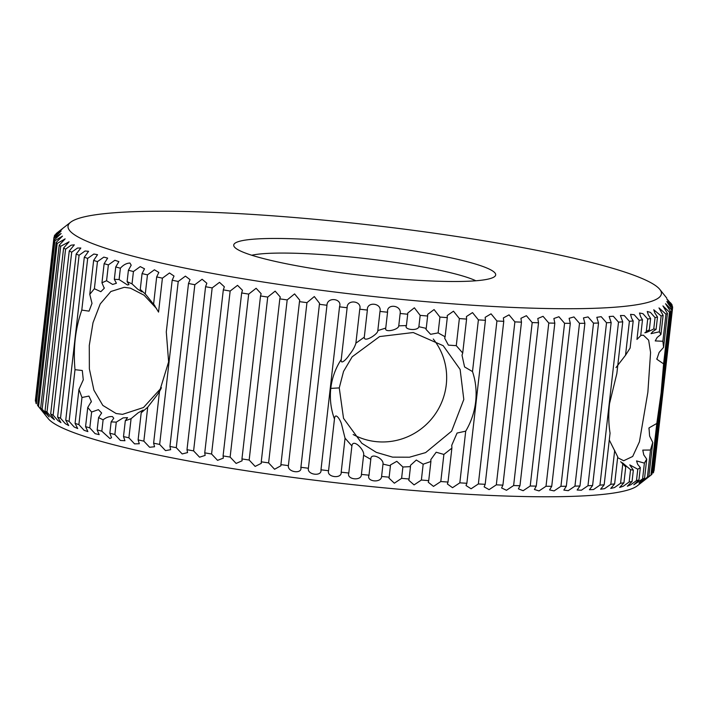 <?xml version="1.0" encoding="UTF-8"?>
<svg xmlns="http://www.w3.org/2000/svg" width="708" height="708" viewBox="0 0 708 708"><rect width="100%" height="100%" fill="white"/><g stroke="black" fill="none" stroke-linecap="round" stroke-linejoin="round"><path stroke-width="1.06" d="M101.819 431.172L103.111 419.835L98.58 417.57L97.173 429.924A311.308 36.86 6.5 0 0 101.819 431.172L109.935 438.544L111.537 437.677L109.837 433.243A311.308 36.86 6.5 0 0 114.864 434.491L120.413 440.464L124.935 440.73L123.502 436.571A311.308 36.86 6.5 0 0 128.891 437.818L134.555 443.872L139.299 443.757L138.113 439.889A311.308 36.86 6.5 0 0 143.848 441.137L149.609 447.261L154.565 446.748L153.618 443.19A311.308 36.86 6.5 0 0 159.663 444.429L165.504 450.615L170.672 449.695L169.938 446.456A311.308 36.86 6.5 0 0 176.274 447.677L182.177 453.934L187.558 452.589L187.001 449.686A311.308 36.86 6.5 0 0 193.603 450.881L199.559 457.182L205.143 455.412L204.745 452.846A311.308 36.86 6.5 0 0 211.577 454.014L217.56 460.35L223.347 458.147L223.082 455.934A311.308 36.86 6.5 0 0 230.127 457.067L236.127 463.43L242.101 460.793L241.95 458.926A311.308 36.86 6.5 0 0 249.163 460.032L255.154 466.413L261.314 463.333L261.252 461.828A311.308 36.86 6.5 0 0 268.615 462.89L274.571 469.262L280.917 465.758L280.908 464.616A311.308 36.86 6.5 0 0 288.386 465.634C287.306 472.36 302.635 474.413 300.847 467.28A311.308 36.86 6.5 0 0 308.396 468.245C306.812 474.918 322.264 476.865 320.963 469.802A311.308 36.86 6.5 0 0 328.565 470.714C326.468 477.334 341.991 479.174 341.185 472.183A311.308 36.86 6.5 0 0 348.805 473.033C346.203 479.608 361.726 481.325 361.425 474.404A311.308 36.86 6.5 0 0 369.027 475.192C365.93 481.732 381.382 483.316 381.594 476.457A311.308 36.86 6.5 0 0 389.143 477.183L388.949 478.095L394.356 483.201L401.604 478.334A311.308 36.86 6.5 0 0 409.074 478.997L408.755 480.254L414.083 484.9L421.366 480.033A311.308 36.86 6.5 0 0 428.721 480.617L428.251 482.219L433.5 486.396L440.801 481.537A311.308 36.86 6.5 0 0 448.014 482.051L447.368 483.98L452.527 487.697L459.828 482.847A311.308 36.86 6.5 0 0 466.864 483.281L466.023 485.529L471.094 488.777L478.36 483.953A311.308 36.86 6.5 0 0 485.192 484.307L484.13 486.856L489.095 489.644L496.317 484.847A311.308 36.86 6.5 0 0 502.91 485.13L501.609 487.962L506.477 490.29L513.627 485.529A311.308 36.86 6.5 0 0 519.964 485.732L518.398 488.847L523.15 490.715L530.212 486.007A311.308 36.86 6.5 0 0 536.257 486.122L534.407 489.494L539.045 490.918L546.01 486.263A311.308 36.86 6.5 0 0 551.736 486.299L549.576 489.909L554.099 490.91L560.94 486.299A311.308 36.86 6.5 0 0 566.32 486.254L563.842 490.086L568.25 490.671L574.949 486.122A311.308 36.86 6.5 0 0 579.967 485.998L577.144 490.025L581.41 490.21L587.967 485.723A311.308 36.86 6.5 0 0 592.596 485.52L589.428 489.732L593.543 489.538L599.942 485.113A311.308 36.86 6.5 0 0 604.172 484.821L600.632 489.201L604.597 488.644L610.827 484.29A311.308 36.86 6.5 0 0 614.633 483.918L610.712 488.431L614.517 487.546L620.571 483.254A311.308 36.86 6.5 0 0 623.934 482.812L619.633 487.44L623.27 486.237L629.138 482.015A311.308 36.86 6.5 0 0 632.049 481.502L627.341 486.219L630.81 484.732L636.483 480.582A311.308 36.86 6.5 0 0 638.926 479.989L633.819 484.776L642.581 478.944A311.308 36.86 6.5 0 0 644.545 478.289L640.731 481.422C635.819 485.679 642.714 480.936 647.404 477.13A311.308 36.86 6.5 0 0 648.882 476.404L644.625 479.812L650.926 475.139A311.308 36.86 6.5 0 0 651.316 474.838A311.308 36.86 6.5 0 0 651.909 474.342L670.485 311.378A311.308 36.86 -173.5 0 1 669.494 312.166L663.6 363.859L661.122 392.984L656.812 423.446L649.006 427.897L649.608 436.048L652.749 442.473L650.484 450.031L642.784 450.111L643.758 454.855L646.723 459.147L644.386 463.112L636.536 460.908L637.66 464.306L640.333 467.625L637.775 469.236L629.775 464.89L633.341 470.156L630.545 469.661L622.438 462.793L625.739 466.979L620.695 461.696M617.624 457.651L623.686 460.74L632.695 456.456L639.439 441.765L647.873 392.214L650.581 352.442L648.652 340.203L643.439 335.22L640.74 335.344M604.172 484.821L610.057 433.137C608.561 423.862 608.384 414.012 609.526 403.604L616.845 373.55L622.739 321.857A311.308 36.86 -173.5 0 1 618.509 322.14L613.305 316.246L609.163 316.511L611.163 322.547A311.308 36.86 -173.5 0 1 606.535 322.751L601.189 316.68L596.826 317.308L598.534 323.025A311.308 36.86 -173.5 0 1 593.516 323.149L588.047 316.91L583.463 317.901L584.888 323.291A311.308 36.86 -173.5 0 1 579.507 323.326L573.94 316.927L569.126 318.308L570.303 323.335A311.308 36.86 -173.5 0 1 564.577 323.291L558.913 316.733L553.886 318.511L554.824 323.158A311.308 36.86 -173.5 0 1 548.788 323.034L543.045 316.317L537.797 318.511L538.531 322.768A311.308 36.86 -173.5 0 1 532.195 322.565L526.398 315.697L520.938 318.308L521.477 322.158A311.308 36.86 -173.5 0 1 514.884 321.875L509.043 314.865L503.379 317.919L503.76 321.344A311.308 36.86 -173.5 0 1 496.928 320.981L491.051 313.83L485.184 317.317L485.431 320.317A311.308 36.86 -173.5 0 1 478.396 319.874L472.51 312.6L466.448 316.529L466.581 319.087A311.308 36.86 -173.5 0 1 459.368 318.565L453.492 311.184L447.244 315.547L447.288 317.653A311.308 36.86 -173.5 0 1 439.934 317.06L434.084 309.573L427.65 314.387L427.641 316.025A311.308 36.86 -173.5 0 1 420.171 315.37L414.375 307.794L407.755 313.033L407.711 314.219A311.308 36.86 -173.5 0 1 400.162 313.485C401.737 304.953 386.285 303.351 387.595 312.228A311.308 36.86 -173.5 0 1 379.992 311.431C382.081 302.962 366.558 301.236 367.372 310.069A311.308 36.86 -173.5 0 1 359.752 309.21L359.761 309.157M614.633 483.918L617.721 456.828L609.278 439.987M478.396 319.874L472.501 371.567C475.767 381.302 476.811 391.391 475.643 401.843C474.422 412.242 471.112 422.021 465.714 431.154L457.067 433.048L451.775 445.226L451.881 448.12L443.889 454.439L436.172 452.226L430.818 459.634L430.906 461.483L423.172 464.2L416.313 460.032L410.454 465.342L410.481 466.634L402.896 466.997L396.799 461.315L390.453 464.944L390.435 465.846L383.001 464.103C384.117 458.51 370.319 451.978 370.833 459.359L363.602 455.262C365.098 450.323 352.982 437.88 351.894 445.943L345.061 438.199M339.256 387.913L343.53 418.339L361.788 443.252L376.302 452.359L392.595 457.138L409.436 457.218L425.632 452.598L451.624 431.172L463.802 399.489L460.129 369.443L443.208 345.699L413.224 332.53L379.612 336.565L352.168 356.814L343.548 371.399L339.256 387.913L330.786 388.382C332.017 377.939 335.504 368.293 341.247 359.434L347.132 307.75A311.308 36.86 -173.5 0 1 339.53 306.838L339.61 306.316M341.185 472.227L345.053 438.252L341.477 423.915C340.159 419.393 335.114 411.729 334.459 419.021C330.857 409.012 329.636 398.799 330.786 388.382M351.92 445.713L348.779 473.236M370.859 458.802L368.93 475.758M119.094 279.545L127.475 284.997L128.98 284.643L127.113 281.616L132.024 283.881L137.759 289.227L141.901 291.873L140.264 289.43L145.282 293.988C148.724 297.9 158.459 310.839 153.601 304.015L158.557 312.095L162.415 278.164A311.308 36.86 -173.5 0 1 156.68 276.916L158.822 272.421L154.406 269.801L147.459 274.854A311.308 36.86 -173.5 0 1 142.069 273.598L144.52 268.801L140.246 266.606L133.431 271.527A311.308 36.86 -173.5 0 1 128.405 270.27L131.192 265.199L129.936 263.04C126.493 263.181 123.307 264.907 120.387 268.199A311.308 36.86 -173.5 0 1 115.74 266.96L114.333 279.315L119.094 279.545L120.387 268.199M156.539 308.564L144.078 295.201L130.431 288.165L124.272 287.315L110.882 291.492L100.235 303.936L93.013 322.698L89.279 345.424L89.367 368.868L93.907 390.161L102.819 405.41L116.103 413.516L122.528 414.357L143.512 407.507L161.459 387.701M320.936 470.209L339.53 306.838C342.61 298.502 327.167 296.537 326.963 305.272A311.308 36.86 -173.5 0 1 319.414 304.307L319.582 303.343L314.317 296.546L306.953 302.661A311.308 36.86 -173.5 0 1 299.475 301.643L299.776 300.236L294.581 293.9L287.183 299.926A311.308 36.86 -173.5 0 1 279.819 298.865L280.262 297.015L275.155 291.138L267.73 297.068A311.308 36.86 -173.5 0 1 260.517 295.962L261.137 293.687L256.11 288.28L248.694 294.103A311.308 36.86 -173.5 0 1 241.658 292.962L242.472 290.28L237.534 285.342L230.153 291.05A311.308 36.86 -173.5 0 1 223.312 289.873L224.347 286.793L219.507 282.333L212.17 287.908A311.308 36.86 -173.5 0 1 205.568 286.713L206.851 283.244L202.107 279.253L194.842 284.713A311.308 36.86 -173.5 0 1 188.505 283.492L190.045 279.66L185.407 276.138L178.23 281.457A311.308 36.86 -173.5 0 1 172.186 280.226L166.292 331.91L168.619 361.894L159.504 391.497C163.097 384.648 159.884 391.073 157.176 394.914L147.715 407.206L141.202 412.791L143.131 410.056L138.148 412.808L131.077 418.685L125.307 420.729L127.564 417.658L123.121 417.879L116.271 422.136L111.129 421.897L113.758 418.233L112.439 416.596C109.297 416.304 106.182 417.384 103.111 419.835M154.972 306.121L153.601 304.015L156.68 276.916M670.405 302.67L671.662 304.236A311.308 36.86 -173.5 0 1 672.166 305.201C667.476 299.378 666.131 297.971 668.131 300.98L672.591 306.768A311.308 36.86 -173.5 0 1 672.6 307.679C667.679 301.599 666.193 300.263 668.122 303.67L672.202 309.148A311.308 36.86 -173.5 0 1 671.706 310.007L665.555 303.732L670.485 311.378M671.706 310.007L653.139 472.971A311.308 36.86 6.5 0 0 653.634 472.121L672.202 309.148M648.882 476.404L652.749 442.473M665.971 314.166L662.883 341.265L663.582 347.363L667.449 313.432A311.308 36.86 -173.5 0 1 665.971 314.166L658.989 307.909L663.113 315.317A311.308 36.86 -173.5 0 1 661.148 315.98L653.758 309.777L654.9 313.007L657.493 317.016A311.308 36.86 -173.5 0 1 655.05 317.609L650.448 312.396L647.254 311.476L648.369 314.927L650.617 318.529A311.308 36.86 -173.5 0 1 647.705 319.051L642.935 313.662L639.51 312.998L640.598 316.671L642.501 319.839A311.308 36.86 -173.5 0 1 639.138 320.281L634.218 314.724L630.545 314.352L631.616 318.219L633.2 320.954A311.308 36.86 -173.5 0 1 629.394 321.317L624.323 315.591L620.42 315.529L622.739 321.857M669.494 312.166L662.927 305.9L667.449 313.432M663.582 347.363L659.139 352.407L656.829 359.248L663.6 363.859M644.545 478.289L646.723 459.147M661.148 315.98L659.343 331.813L660.936 334.459L663.113 315.317M660.936 334.459L657.13 337.477L655.227 340.92L662.883 341.265M638.926 479.989L640.333 467.625M655.05 317.609L653.758 328.954L656.086 329.379L657.493 317.016M656.086 329.379L652.785 331.548L651.033 333.645L659.343 331.813M632.049 481.502L633.341 470.156M647.705 319.051L646.298 331.406L649.325 329.866L650.617 318.529M649.325 329.866L644.82 332.795M623.934 482.812L625.739 466.979M639.138 320.281L636.961 339.424L640.705 335.68L642.501 319.839M629.394 321.317L625.527 355.248L630.111 348.053L633.2 320.954M592.596 485.52L611.163 322.547M579.967 485.998L598.534 323.025M566.32 486.254L584.888 323.291M551.736 486.299L570.303 323.335M353.159 434.517A63.534 62.092 129.8 0 0 446.261 384.78A63.534 62.092 129.8 0 0 433.269 339.017M651.316 474.838L637.377 485.768A298.599 35.356 -173.5 0 1 424.588 491.37A298.599 35.356 -173.5 0 1 114.103 444.872A298.599 35.356 -173.5 0 1 48.241 418.649L37.586 405.41A311.308 36.86 6.5 0 0 38.586 406.427L57.153 243.464A311.308 36.86 -173.5 0 1 56.153 242.446L37.586 405.41M644.625 479.812L642.952 481.254M640.731 481.422L639.032 483.121M300.82 468.05L319.414 304.307M135.52 256.836A298.599 35.356 6.5 0 0 479.458 305.679A298.599 35.356 6.5 0 0 659.759 289.351A298.599 35.356 6.5 0 0 593.897 263.128A298.599 35.356 6.5 0 0 283.412 216.63A298.599 35.356 6.5 0 0 70.623 222.232A298.599 35.356 6.5 0 0 135.52 256.836M172.186 280.226L174.018 276.049L169.486 272.978L162.415 278.164M341.247 359.434C340.353 365.726 347.053 358.575 349.345 354.832C352.77 350.513 354.956 346.619 355.894 343.141L359.752 309.21C362.346 300.803 346.823 298.962 347.132 307.75M367.399 309.812L364.266 337.335M387.639 311.502L385.71 328.459M666.865 301.44L668.122 303.67M666.847 299.015L668.131 300.98M659.759 289.351L666.821 298.165M263.526 258.588A131.83 15.611 -173.5 0 1 234.454 247.012A131.83 15.611 -173.5 0 1 314.051 239.8A131.83 15.611 -173.5 0 1 465.899 261.367A131.83 15.611 -173.5 0 1 494.547 276.642A131.83 15.611 -173.5 0 1 400.604 279.12A131.83 15.611 -173.5 0 1 263.526 258.588M475.865 280.775A119.121 14.107 6.5 0 0 454.713 273.775A119.121 14.107 6.5 0 0 342.84 256.234A119.121 14.107 6.5 0 0 251.729 255.243M85.571 426.632A311.308 36.86 6.5 0 0 89.81 427.871L91.615 412.038L87.748 407.498L85.571 426.632L87.88 431.579L84.057 430.296L78.889 424.596L81.978 397.498L78.942 389.453L75.075 423.375A311.308 36.86 6.5 0 0 78.889 424.596M101.952 282.802L106.572 280.731L108.377 264.898A311.308 36.86 -173.5 0 1 104.138 263.668L101.952 282.802L104.244 288.28L100.837 291.687L94.376 288.731L97.456 261.633A311.308 36.86 -173.5 0 1 93.642 260.411L89.774 294.342L94.376 288.731M65.738 420.18A311.308 36.86 6.5 0 0 69.118 421.375L75.004 369.682C73.074 348.345 75.331 328.485 81.792 310.095L87.686 258.402A311.308 36.86 -173.5 0 1 84.305 257.208L65.738 420.18L68.72 425.552L65.366 423.703L60.516 418.216L79.084 255.243A311.308 36.86 -173.5 0 1 76.163 254.075L57.596 417.039A311.308 36.86 6.5 0 0 60.516 418.216M50.684 413.985A311.308 36.86 6.5 0 0 53.135 415.118L71.703 252.154A311.308 36.86 -173.5 0 1 69.251 251.013L50.684 413.985L54.401 419.72L51.507 417.384L47.002 412.118L65.57 249.154A311.308 36.86 -173.5 0 1 63.596 248.048L45.029 411.012A311.308 36.86 6.5 0 0 47.002 412.118M45.162 414.162L40.657 408.153A311.308 36.86 6.5 0 0 42.153 409.215L60.72 246.251A311.308 36.86 -173.5 0 1 59.224 245.189L40.657 408.153C47.622 416.773 45.047 414.614 38.586 406.427M35.834 402.799A311.308 36.86 6.5 0 0 36.338 403.764L54.905 240.791A311.308 36.86 -173.5 0 1 54.401 239.826L35.834 402.799M35.4 400.321A311.308 36.86 6.5 0 0 35.409 401.232L53.976 238.269A311.308 36.86 -173.5 0 1 53.967 237.348L35.4 400.321M54.224 237.145L54.366 235.879A311.308 36.86 -173.5 0 1 54.861 235.029C63.233 228.445 64.782 226.728 56.091 233.658A311.308 36.86 -173.5 0 1 56.684 233.162L70.623 222.232M56.038 234.1L62.437 228.808M672.166 305.201L672.069 306.104M672.6 307.679L654.033 470.652M656.812 423.446L650.926 475.139M650.484 450.031L647.404 477.13M644.386 463.112L642.581 478.944M637.775 469.236L636.483 480.582M630.545 469.661L629.138 482.015M622.757 464.112L620.571 483.254M614.694 450.359L610.827 484.29M618.509 322.14L599.942 485.113M606.535 322.751L587.967 485.723M593.516 323.149L574.949 486.122M579.507 323.326L560.94 486.299M564.577 323.291L546.01 486.263M536.257 486.122L554.824 323.158M548.788 323.034L530.212 486.007M519.964 485.732L538.531 322.768M532.195 322.565L513.627 485.529M502.91 485.13L521.477 322.158M514.884 321.875L496.317 484.847M485.192 484.307L503.76 321.344M496.928 320.981L478.36 483.953M466.864 483.281L485.431 320.317M465.714 431.154L459.828 482.847M448.014 482.051L451.881 448.12M443.889 454.439L440.801 481.537M459.368 318.565L456.279 345.663L462.713 353.018L466.581 319.087M428.721 480.617L430.906 461.483M423.172 464.2L421.366 480.033M439.934 317.06L438.128 332.902L445.111 336.787L447.288 317.653M409.074 478.997L410.481 466.634M402.896 466.997L401.604 478.334M420.171 315.37L418.879 326.707L426.234 328.388L427.641 316.025M389.143 477.183L390.435 465.846M383.001 464.103L381.594 476.457M400.162 313.485L398.754 325.848L406.419 325.556L407.711 314.219M363.602 455.262L361.425 474.404M379.992 311.431L377.815 330.574L385.789 328.061C383.807 333.158 398.746 329.813 398.754 325.848M355.885 343.185L364.284 337.167C363.77 343.141 378.337 334.034 377.815 330.574M328.565 470.714L334.459 419.021M308.396 468.245L326.963 305.272M288.386 465.634L306.953 302.661M299.475 301.643L280.908 464.616M268.615 462.89L287.183 299.926M279.819 298.865L261.252 461.828M249.163 460.032L267.73 297.068M260.517 295.962L241.95 458.926M230.127 457.067L248.694 294.103M241.658 292.962L223.082 455.934M211.577 454.014L230.153 291.05M223.312 289.873L204.745 452.846M193.603 450.881L212.17 287.908M205.568 286.713L187.001 449.686M176.274 447.677L194.842 284.713M188.505 283.492L169.938 446.456M159.663 444.429L178.23 281.457M159.504 391.497L153.618 443.19M143.848 441.137L147.715 407.206M141.202 412.791L138.113 439.889M128.891 437.818L131.077 418.685M125.307 420.729L123.502 436.571M145.282 293.988L147.459 274.854M142.069 273.598L140.264 289.43M114.864 434.491L116.271 422.136M111.129 421.897L109.837 433.243M132.024 283.881L133.431 271.527M128.405 270.27L127.113 281.616M53.967 237.348C62.472 230.728 63.003 228.888 54.366 235.879L61.127 231.065M54.401 239.826L61.145 233.498L53.976 238.269M56.153 242.446L62.481 236.109L54.905 240.791M59.224 245.189L65.136 238.87L57.153 243.464M63.596 248.048L69.092 241.791L60.72 246.251M69.251 251.013L74.331 244.844L71.136 245.172L65.57 249.154M76.163 254.075L80.836 248.012L77.473 248.039L71.703 252.154M84.305 257.208L88.58 251.296L85.057 251.004L79.084 255.243M93.642 260.411L97.527 254.668L93.845 254.03L87.686 258.402M104.138 263.668L107.634 258.119L103.802 257.119L97.456 261.633M115.74 266.96L118.873 261.633L114.891 260.261L108.377 264.898M89.81 427.871L95.111 433.659L99.164 434.624L97.173 429.924M69.118 421.375L74.128 426.968L77.712 428.544L75.075 423.375M53.135 415.118L57.817 420.499L60.941 422.605L57.596 417.039M42.153 409.215L49.135 416.897L45.029 411.012M106.572 280.731L112.652 284.448L116.422 283.253L114.333 279.315M81.792 310.095L89.049 311.139L91.996 303.378L89.774 294.342M78.942 389.453L83.278 379.833L82.305 370.496L75.004 369.682M87.748 407.498L91.35 401.427L88.942 396.073L81.978 397.498M98.58 417.57L101.642 413.003L98.403 409.658L91.615 412.038M462.713 353.018L462.023 355.283L464.581 366.948L472.501 371.567M445.111 336.787L444.659 338.132L448.368 345.123L456.279 345.663M426.234 328.388L425.951 329.3L430.606 334.309L438.128 332.902M418.879 326.707C417.941 331.238 403.498 329.866 406.419 325.556L406.259 326.184M646.475 331.556C643.793 333.654 646.227 332.787 653.758 328.954M615.995 367.585L625.527 355.248M462.041 355.283L462.094 354.788M451.722 445.828L451.793 445.226M656.847 359.257L656.944 358.381M648.909 428.915L649.024 427.897M91.243 402.117L91.323 401.418M104.218 288.271L104.28 287.749"/></g></svg>
